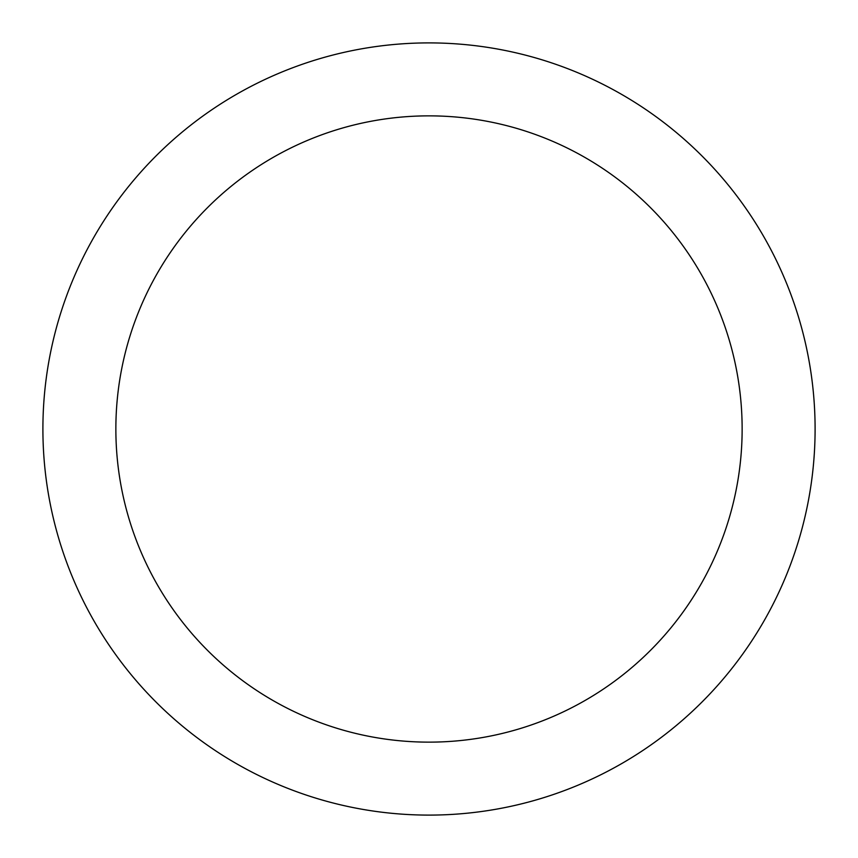 <?xml version="1.0" encoding="UTF-8"?>
<svg xmlns="http://www.w3.org/2000/svg" width="858" height="858" viewBox="0 0 858 858"><rect width="100%" height="100%" fill="white"/><g stroke="black" fill="none" stroke-linecap="round" stroke-linejoin="round"><path stroke-width="1.29" d="M429 115.862A313.138 313.138 0 0 1 742.138 429A313.138 313.138 0 0 1 429 742.138A313.138 313.138 0 0 1 115.862 429A313.138 313.138 0 0 1 429 115.862M429 42.9A386.1 386.1 0 0 1 815.1 429A386.1 386.1 0 0 1 429 815.1A386.1 386.1 0 0 1 42.9 429A386.1 386.1 0 0 1 429 42.9"/></g></svg>
